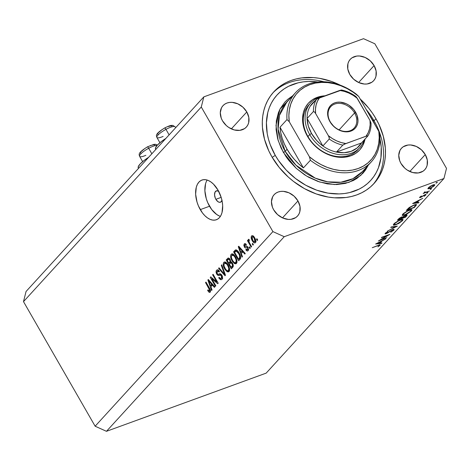 <?xml version="1.0" encoding="UTF-8"?>
<svg xmlns="http://www.w3.org/2000/svg" width="470" height="470" viewBox="0 0 470 470"><rect width="100%" height="100%" fill="white"/><g stroke="black" fill="none" stroke-linecap="round" stroke-linejoin="round"><path stroke-width="0.7" d="M221.987 200.467A6.034 3.484 70 0 1 220.477 202.194A6.034 3.484 70 0 1 215.871 199.304L221.176 197.371L215.871 199.304L215.348 198.258L214.549 194.897L215.049 192.077L216.682 190.761L218.897 191.39M138.28 167.949L138.221 166.815L140.019 164.101L143.861 160.64L148.626 157.303A17.502 4.124 150.1 0 0 138.268 167.937L138.521 168.366M207.164 180.051A21.127 12.202 -110 0 0 209.52 206.254L200.267 209.626A21.127 12.202 70 0 1 201.924 180.051A21.127 12.202 70 0 1 218.039 190.168L221.282 197.717L222.228 201.695L222.674 205.601L222.01 212.616L220.924 215.454L219.384 217.692L217.457 219.249L215.207 220.06L212.722 220.101L210.102 219.361L207.446 217.874L204.855 215.695L202.429 212.91L198.44 205.966L197.024 202.076L195.632 194.192L196.296 187.178L197.382 184.34L198.922 182.101L200.849 180.545L203.099 179.734L205.584 179.693L208.204 180.433L210.86 181.919L213.451 184.099L218.039 190.168A21.127 12.202 70 0 1 216.382 219.743A21.127 12.202 70 0 1 200.267 209.626L209.52 206.254A21.127 12.202 -110 0 0 220.395 216.37M375.965 118.722A67.897 53.063 -137.6 0 1 374.02 183.488A67.897 53.063 -137.6 0 1 271.807 156.669L268.834 150.97L264.498 139.243L262.448 127.464L262.307 121.689L262.759 116.072L263.799 110.662L265.421 105.509L267.6 100.674L270.326 96.191L273.563 92.108L277.288 88.46L281.465 85.293L286.048 82.626L290.995 80.493L296.253 78.907L301.781 77.891L313.425 77.585L319.424 78.302L331.497 81.439L340.321 85.193A67.897 53.063 -137.6 0 0 273.752 91.903L273.752 91.903A67.897 53.063 -137.6 0 0 271.807 156.669L279.227 167.461L288.357 177.114L293.462 181.391L304.495 188.652L316.275 193.951L328.348 197.089L334.346 197.805L345.985 197.5L351.513 196.483L356.777 194.897L361.724 192.765L366.306 190.097L370.478 186.931L374.202 183.282L377.445 179.199L380.171 174.717L382.351 169.876L383.972 164.729L385.012 159.318L385.459 153.702L385.318 147.927L383.267 136.147L378.938 124.421L375.965 118.722L374.061 120.808L375.965 118.722L372.487 113.205L368.545 107.93L360.155 98.959A67.897 53.063 -137.6 0 1 375.965 118.722M297.968 200.949A15.845 12.384 -137.6 0 1 297.516 216.059A15.845 12.384 -137.6 0 1 273.663 209.802L272.4 207.111L271.449 201.642L272.682 196.736L274.075 194.739L275.919 193.147L278.14 192.024L280.661 191.419L283.375 191.349L288.985 192.806L294.108 196.178L297.968 200.949L299.983 206.395L299.837 211.682L298.949 214.014L297.557 216.012L295.718 217.604L290.977 219.331L288.257 219.402L282.652 217.945L277.529 214.573L273.663 209.802A15.845 12.384 -137.6 0 1 274.122 194.692A15.845 12.384 -137.6 0 1 297.968 200.949L282.505 217.874L297.968 200.949M425.274 154.571A15.845 12.384 -137.6 0 1 424.815 169.682A15.845 12.384 -137.6 0 1 400.969 163.425L399.706 160.734L398.754 155.264L399.988 150.359L401.38 148.361L403.225 146.769L407.966 145.042L410.68 144.971L416.285 146.429L421.408 149.801L425.274 154.571L427.283 160.017L427.142 165.305L426.255 167.637L424.862 169.635L423.018 171.227L418.277 172.954L412.754 172.555L407.279 170.093L404.829 168.195L400.969 163.425A15.845 12.384 -137.6 0 1 401.421 148.314A15.845 12.384 -137.6 0 1 425.274 154.571L409.811 171.503L425.274 154.571M374.102 65.588A15.845 12.384 -137.6 0 1 373.65 80.699A15.845 12.384 -137.6 0 1 349.803 74.442L347.788 68.996L347.935 63.709L348.822 61.376L350.215 59.379L352.054 57.787L356.795 56.059L359.515 55.989L365.12 57.446L370.243 60.818L374.102 65.588L376.118 71.035L375.971 76.322L375.084 78.654L373.697 80.652L371.852 82.244L367.111 83.971L364.391 84.042L358.786 82.585L353.663 79.213L349.803 74.442A15.845 12.384 -137.6 0 1 350.256 59.332A15.845 12.384 -137.6 0 1 374.102 65.588L358.639 82.514L374.102 65.588M246.803 111.966A15.845 12.384 -137.6 0 1 246.351 127.076A15.845 12.384 -137.6 0 1 222.498 120.819L221.235 118.129L220.283 112.659L221.517 107.753L222.909 105.756L224.754 104.164L226.975 103.042L229.495 102.437L232.209 102.366L237.814 103.823L242.937 107.195L246.803 111.966L248.812 117.412L248.671 122.699L247.784 125.032L246.392 127.029L244.547 128.621L239.806 130.349L234.283 129.949L228.808 127.488L226.358 125.59L222.498 120.819A15.845 12.384 -137.6 0 1 222.95 105.709A15.845 12.384 -137.6 0 1 246.803 111.966L231.34 128.892L246.803 111.966M443.944 178.518L284.233 236.704L106.467 431.313L266.173 373.127L443.944 178.518L266.173 373.127L106.467 431.313L284.233 236.704L272.906 231.604L201.272 107.025L23.5 301.634L95.134 426.214L272.906 231.604L95.134 426.214L106.467 431.313L95.134 426.214L23.5 301.634L201.272 107.025L203.827 96.873L363.533 38.687L374.866 43.786L446.5 168.366L443.944 178.518L446.5 168.366L374.866 43.786L363.533 38.687L203.827 96.873L26.056 291.482L203.827 96.873L201.272 107.025L272.906 231.604L284.233 236.704L443.944 178.518M380.488 239.953L386.851 237.638L378.35 241.022L387.75 235.394L381.37 237.72L381.769 237.28L389.871 234.33L380.488 239.953L389.871 234.33L381.769 237.28L381.37 237.72L387.75 235.394L378.35 241.022L386.851 237.638L380.488 239.953M392.902 229.566L393.948 229.36L394.03 229.906L390.934 232.157L392.996 230.459L393.231 229.936L392.808 229.906L386.663 233.514L385.236 233.925L385.159 233.443L387.891 231.428L386.017 233.096L386.499 233.314L392.902 229.566L386.499 233.314L386.123 232.973L387.891 231.428L385.053 233.843L387.615 233.014L392.491 230.006L392.996 230.459L390.705 232.28L393.825 230.153L393.396 229.413L393.825 230.153L394.148 229.483L392.902 229.566M397.391 226.094L387.356 231.17L395.646 226.751L390.746 227.457L391.175 226.987L397.391 226.094L391.175 226.987L390.746 227.457L395.646 226.751L387.356 231.17L397.391 226.094M402.449 220.712L398.642 223.526L393.889 225.265L393.331 224.713L394.43 223.321L399.171 220.271L402.508 219.267L403.072 219.649L402.449 220.712L403.025 219.496L400.516 219.713L393.901 223.855L393.349 225.048L395.887 224.813L402.449 220.712L402.138 220.16L402.449 220.712M411.338 210.983L406.579 214.302L402.778 215.536L402.22 214.984L403.319 213.591L408.06 210.542L411.397 209.538L411.961 209.92L411.338 210.983L411.914 209.767L409.405 209.984L402.79 214.12L402.238 215.319L404.776 215.084L411.338 210.983L411.027 210.431L411.338 210.983M418.588 202.893L412.595 203.534L422.806 198.275L419.117 200.42L417.102 202.623L419.023 202.417L418.588 202.893L419.023 202.417L417.102 202.623L419.117 200.42L422.806 198.275L412.595 203.534L418.588 202.893L418.359 202.488L418.588 202.893M437.353 182.425L435.937 183.136L436.759 182.389L437.353 182.425L436.001 182.918L436.307 183.077L436.142 182.789L436.307 183.077L437.353 182.425L437.047 182.266M429.721 188.558L427.9 188.711L429.239 187.013L432.476 185.115L434.897 184.757L433.593 186.39L430.027 188.441L434.45 185.609L434.879 184.728L433.082 184.88L430.532 186.132L428.323 187.841L428.064 188.834L427.876 188.517L428.064 188.834L429.721 188.558M431.601 188.729L430.185 189.434L431.008 188.693L431.601 188.729L430.25 189.216L430.555 189.381L430.385 189.087L430.555 189.381L431.601 188.729L431.296 188.57M429.474 190.979L423.153 193.575L424.422 192.817L424.075 192.547L424.792 191.854L425.203 191.86L424.815 192.406L425.332 192.406L429.474 190.979L425.52 192.365L424.792 191.854L424.24 192.306L424.422 192.817L423.153 193.575L429.474 190.979M428.011 192.659L426.596 193.364L427.418 192.624L428.011 192.659L426.66 193.147L426.966 193.311L426.795 193.017L426.966 193.311L428.011 192.659L427.706 192.494M425.832 195.038L425.514 194.486L425.832 195.038L425.074 194.621L420.867 197.112L420.356 196.701L421.443 195.984L419.769 197.2L420.497 197.535L420.121 196.877L420.497 197.535L419.551 197.518L421.443 195.984L420.427 197.024L420.867 197.112L425.397 194.515L426.02 194.48L425.99 194.844L424.105 196.348L425.233 195.121L424.704 195.044L420.497 197.535L424.704 195.044L425.086 195.326L424.105 196.348L426.073 194.527M414.07 204.955L416.062 204.479L416.567 204.755L414.376 207.511L406.274 210.46L409.429 207.399L414.07 204.955L408.871 207.828L406.274 210.46L414.376 207.511L416.538 204.65L414.07 204.955M402.878 216.899L401.668 216.964L397.385 220.189L405.487 217.24L406.685 215.924L406.197 215.078L406.685 215.924L405.487 217.24L397.385 220.189L399.195 218.35L401.18 217.163L402.878 216.899L406.262 215.06L407.085 215.054L406.685 215.924L407.114 215.101L405.804 215.207L402.855 216.834M381.552 243.437L375.618 244.018L385.77 238.819L382.081 240.963L380.065 243.166L381.987 242.961L381.552 243.437L381.987 242.961L380.065 243.166L382.081 240.963L385.77 238.819L375.618 244.018L381.552 243.437L381.323 243.031L381.552 243.437M379.12 245.645L379.208 245.311L378.626 245.393L372.258 247.696L379.907 244.723L380.224 244.882L379.924 245.369L377.921 246.885L380.212 244.811L372.258 247.696L377.645 245.734C378.849 245.217 379.337 245.187 379.12 245.645L379.026 244.952M211.77 278.704L215.842 285.784L215.383 286.295L210.266 277.394L210.754 276.853L216.711 281.894L212.628 274.803L213.092 274.298L218.209 283.199L217.716 283.739L211.77 278.704L217.716 283.739L218.209 283.199L213.092 274.298L212.628 274.803L216.711 281.894L210.754 276.853L210.266 277.394L215.383 286.295L215.842 285.784L211.77 278.704L212.587 278.404L211.77 278.704M219.954 273.787L217.874 274.351L217.211 273.611L217.24 271.266L219.12 272.024L219.519 271.407L217.175 269.851L216.623 270.244L217.804 269.815L216.623 270.244C215.865 271.172 215.9 272.453 216.735 274.092L217.369 273.863L216.735 274.092C217.616 275.402 218.48 275.778 219.343 275.226L222.028 275.467L221.417 275.69L221.393 278.199L222.557 277.776L221.393 278.199C220.7 278.828 219.948 278.522 219.138 277.282L218.738 277.905L219.402 277.664L218.738 277.905L221.364 279.703L221.958 279.286C222.78 278.305 222.745 276.93 221.863 275.162L222.504 276.93L222.398 278.557L221.634 279.562L220.401 279.638L218.738 277.905L219.138 277.282L220.148 278.387L221.288 278.305L221.817 277.153L221.417 275.69L220.612 274.926L217.769 275.25L216.735 274.092L216.112 272.371L216.505 270.385L217.246 269.827L218.015 269.88L219.519 271.407L219.12 272.024L218.139 271.02L217.422 271.096L216.84 272.242L217.046 273.282L217.951 274.38L220.442 273.816L221.863 275.162L219.954 273.787L219.531 273.904M221.77 264.798L225.483 275.232L225.007 275.755L218.562 268.311L219.038 267.788L224.625 274.48L221.288 265.327L221.77 264.798L221.288 265.327L224.625 274.48L219.038 267.788L218.562 268.311L225.007 275.755L225.483 275.232L221.77 264.798M229.448 270.849L226.928 271.566L228.491 271.913L229.037 271.525L227.515 271.872L225.212 269.786L223.861 267.283L223.232 264.968L223.444 262.936L224.513 261.972L225.741 262.242L227.169 263.541L228.643 265.914L229.525 268.499L229.577 270.368L229.037 271.525L229.566 268.734L228.179 265.045L224.325 262.025L223.791 262.395C222.839 264.216 223.144 266.42 224.725 269.005L226.928 271.566L229.243 270.72L228.878 270.462M236.833 262.759L234.313 263.476L235.881 263.823L236.428 263.441L234.906 263.788L232.597 261.702L231.252 259.199L230.617 256.879L230.829 254.852L231.898 253.882L233.132 254.153L234.559 255.451L236.028 257.824L236.915 260.409L236.968 262.284L236.428 263.441L236.951 260.65L235.57 256.955L231.716 253.935L231.181 254.305C230.224 256.127 230.535 258.33 232.109 260.921L234.313 263.476L236.627 262.636L236.269 262.372M241.327 253.553L242.467 256.638L241.991 257.161L238.29 246.709L238.742 246.221L245.275 253.559L244.8 254.088L242.884 251.855L241.327 253.553L242.884 251.855L244.8 254.088L245.275 253.559L238.742 246.221L238.29 246.709L241.991 257.161L242.467 256.638L241.327 253.553M256.955 238.707L257.689 239.976L257.225 240.481L256.497 239.212L256.955 238.707L256.497 239.212L257.225 240.481L257.689 239.976L256.955 238.707M254.693 237.873L255.845 241.116L255.557 242.473L254.687 242.978L253.806 242.626L252.419 240.951L251.133 237.144L251.562 235.952L252.49 235.652L253.577 236.328L254.693 237.873C253.659 235.975 252.619 235.329 251.562 235.952C250.88 237.244 251.109 238.819 252.249 240.658C253.289 242.602 254.346 243.266 255.416 242.649C256.103 241.327 255.862 239.735 254.693 237.873M252.684 243.384L253.418 244.653L252.954 245.158L252.226 243.889L252.684 243.384L252.226 243.889L252.954 245.158L253.418 244.653L252.684 243.384M249.699 243.254L251.626 246.609L251.168 247.114L247.443 240.646L247.907 240.141L248.501 241.175L248.295 239.571L249.018 239.295L249.376 240.411L248.9 241.439L249.699 243.254L249.018 241.844L249 240.64L249.376 240.411L249.018 239.295L248.383 239.43L248.501 241.175L247.907 240.141L247.443 240.646L251.168 247.114L251.626 246.609L249.699 243.254M249.57 246.791L250.299 248.066L249.84 248.571L249.106 247.296L249.57 246.791L249.106 247.296L249.84 248.571L250.299 248.066L249.57 246.791M245.922 246.445L245.129 246.668L244.67 246.292L244.794 244.864L245.969 245.275L246.362 244.653C245.581 243.536 244.876 243.307 244.247 243.959L245.199 243.613L244.247 243.959L244.283 246.926L245.046 246.644L244.283 246.926C245.064 247.966 245.822 248.213 246.556 247.667L247.901 247.179L246.556 247.667L247.96 247.273L247.197 247.549L247.643 248.019L248.242 247.802L247.643 248.019L247.62 249.682L248.589 249.329L247.62 249.682L246.215 249.141L245.822 249.764L246.503 249.517L245.822 249.764C246.662 250.992 247.432 251.286 248.119 250.639L248.013 247.355L248.471 250.058L247.896 250.839L247.026 250.921L245.822 249.764L246.215 249.141L246.95 249.858L247.62 249.682L247.643 248.019L247.155 247.537L245.704 247.913L244.835 247.62L243.789 245.217L244.453 243.771L245.54 243.76L246.362 244.653L245.969 245.275L245.346 244.688L244.794 244.864L244.717 246.368L245.205 246.668L246.915 246.257L248.013 247.355C247.285 246.245 246.568 245.945 245.857 246.468L246.045 246.403M235.635 249.887L234.836 250.498L236.369 249.934L234.836 250.498L233.584 251.867L235.899 251.021L233.584 251.867L238.701 260.768L240.011 259.328C241.004 257.648 240.705 255.527 239.113 252.983L240.293 255.545L240.663 257.842L240.199 259.099L238.701 260.768L233.584 251.867L235.206 250.134L236.075 249.858L237.491 250.739L239.113 252.983C238.096 251.009 236.939 249.975 235.635 249.887L235.605 249.899M232.521 263.271L233.279 266.185L231.311 268.852L226.193 259.957L228.097 258.042L229.466 258.529L230.365 259.928L230.653 261.755L231.639 262.131L232.521 263.271L230.653 261.755L230.077 259.346L228.144 258.024L226.193 259.957L231.311 268.852L232.679 267.354C233.531 266.402 233.478 265.039 232.521 263.271M210.912 286.853L212.052 289.937L211.571 290.46L207.875 280.008L208.322 279.515L214.861 286.859L214.379 287.387L212.464 285.155L210.912 286.853L212.464 285.155L214.379 287.387L214.861 286.859L208.322 279.515L207.875 280.008L211.571 290.46L212.052 289.937L210.912 286.853M209.596 291.118L210.537 290.777L209.596 291.118L208.016 289.837L207.617 290.46L208.257 290.225L207.617 290.46L209.115 292.317L210.172 292.181L209.115 292.317L207.617 290.46L208.016 289.837L209.32 291.253L209.761 290.29L205.531 282.576L205.995 282.071L210.213 289.608L210.542 290.871L210.172 292.181C210.76 291.053 210.525 289.696 209.467 288.11L205.995 282.071L205.531 282.576L209.667 289.943L209.438 291.23L210.542 290.824M26.056 291.482L23.5 301.634L26.056 291.482M205.555 183.805L204.891 190.82L206.283 198.704L207.699 202.594L211.688 209.538L216.705 214.502L219.361 215.988M222.087 200.155L220.783 202.053L219.431 202.294L217.921 201.659L215.871 199.304A6.034 3.484 70 0 1 216.347 190.855A6.034 3.484 70 0 1 218.615 191.202M257.119 238.983L256.497 239.212L257.119 238.983M255.028 242.925L255.416 242.649M252.878 240.429L252.249 240.658L252.878 240.429M252.413 235.64L251.562 235.952L252.413 235.64M251.949 235.676L251.562 235.952M255.692 241.398L256.121 241.78M253.477 236.005L253.447 236.616M252.084 236.886L251.955 238.431L252.707 240.152L253.765 241.568L254.899 241.715C254.135 242.038 253.406 241.515 252.707 240.152L252.084 236.886C252.842 236.563 253.571 237.08 254.264 238.443L254.881 238.22L254.264 238.443L254.899 241.715L255.85 241.368L254.67 241.874L255.845 241.445M252.848 243.66L252.226 243.889L252.848 243.66M248.066 240.417L247.443 240.646L248.066 240.417M248.865 241.04L248.501 241.175L248.865 241.04M248.83 239.265L248.383 239.43L248.83 239.265M249.018 239.295L248.383 239.43M249 240.64L249.294 240.44M249.729 247.073L249.106 247.296L249.729 247.073M247.667 250.957L248.119 250.639M247.62 249.682L248.589 249.423M247.837 247.079L246.697 246.245M244.688 243.642L244.247 243.959M248.413 249.288L248.712 249.623M246.597 246.08L247.937 247.079M238.96 246.468L238.29 246.709L238.96 246.468M243.542 251.614L242.884 251.855L243.542 251.614M243.325 251.368L240.881 252.349L239.048 247.39L239.606 247.191L239.048 247.39L240.352 248.941L240.969 248.718L240.352 248.941L242.132 250.98L242.773 250.745L240.881 252.349L243.325 251.368M235.899 251.021L236.727 250.116L235.899 251.021M238.56 259.217L234.642 252.402L236.151 251.039L237.35 250.598L236.151 251.039L238.643 253.477L239.265 253.248L238.643 253.477L239.718 255.845L240.317 255.621L239.718 255.845L239.353 258.353L240.663 257.877L239.353 258.353L238.56 259.217L240.517 258.506L238.56 259.217L239.741 257.801L239.9 256.632L239.101 254.329L237.497 251.814L236.151 251.039L234.642 252.402L238.56 259.217M237.338 250.592L236.151 251.039M232.738 260.691L232.109 260.921L232.738 260.691M232.932 254.799L233.091 254.129M232.368 253.876L231.181 254.305L232.368 253.876M236.022 262.16L236.921 262.806M233.143 254.006L232.897 255.286M231.78 255.345L231.328 256.644L231.587 258.271L232.756 260.721L234.183 262.389L235.294 262.718L237.009 261.972L235.828 262.401L236.181 260.11L235.088 257.437L235.711 257.208L235.088 257.437L233.743 255.633L234.489 255.363L233.743 255.633L232.685 255.04L231.78 255.345L233.743 255.633L235.088 257.437C236.287 259.37 236.528 261.026 235.828 262.401C234.736 263.036 233.649 262.377 232.579 260.427C231.328 258.453 231.064 256.755 231.78 255.345L233.666 254.529M235.828 262.401L236.992 262.107M230.676 262.883L230.476 262.53L230.676 262.883M228.555 259.193L226.193 259.957L228.508 259.111L229.231 258.324L228.555 259.193M228.72 258.03L227.574 258.447L228.72 258.03M231.41 261.954L228.784 263.147L227.251 260.492L228.596 259.176L229.701 259.998L230.3 259.781L229.701 259.998L230 261.673L230.676 261.426L229.595 262.254L230.958 261.761L229.595 262.254L228.784 263.147L231.41 261.954M231.175 267.307L229.378 264.187L230.23 263.253L230.758 262.842L232.062 263.782L232.679 263.558L232.062 263.782L232.474 265.703L233.279 265.409L232.092 266.302L233.302 265.861L232.092 266.302L231.175 267.307L233.173 266.578L231.175 267.307L232.397 265.885L232.521 265.015L231.851 263.447L230.829 262.824L229.378 264.187L231.175 267.307M228.009 259.663L227.251 260.492L228.784 263.147L229.965 261.761L230.047 260.862L229.019 259.228L228.009 259.663M225.347 268.781L224.725 269.005L225.347 268.781M225.541 262.889L225.706 262.219M224.977 261.96L223.791 262.395L224.977 261.96M228.637 270.25L229.536 270.896M225.759 262.096L225.506 263.376M224.396 263.429L223.943 264.728L224.196 266.361L225.547 269.099L226.799 270.473L227.903 270.802L229.618 270.062L228.438 270.491L228.79 268.2L227.703 265.521L228.32 265.297L227.703 265.521L226.352 263.723L227.098 263.453L226.352 263.723L225.295 263.13L224.396 263.429L226.352 263.723L227.703 265.521C228.896 267.459 229.143 269.11 228.438 270.491C227.345 271.12 226.264 270.462 225.195 268.517C223.937 266.543 223.673 264.845 224.396 263.429L226.276 262.618M228.438 270.491L229.607 270.197M219.261 268.053L218.562 268.311L219.261 268.053M225.148 274.286L224.625 274.48L225.148 274.286M224.566 272.659L224.014 272.864L224.566 272.659M221.875 265.109L221.288 265.327L221.875 265.109M222.38 278.61L221.863 278.164M221.393 278.199L222.545 277.917M219.161 275.297L219.778 275.056M221.153 274.55L219.555 273.957M218.397 270.708L218.497 270.168M217.24 271.266L218.885 270.532M218.92 274.169L220.054 273.775M221.828 278.123L222.715 278.798M218.526 270.08L218.386 271.049M219.337 273.693L220.365 274.539L221.2 274.539M211.054 277.106L210.266 277.394L211.054 277.106M217.328 281.671L216.711 281.894L217.328 281.671M213.251 274.574L212.628 274.803L213.251 274.574M208.545 279.767L207.875 280.008L208.545 279.767M213.127 284.914L212.464 285.155L213.127 284.914M212.904 284.667L210.466 285.648L208.633 280.69L209.185 280.484L208.633 280.69L209.937 282.241L210.548 282.018L209.937 282.241L211.712 284.279L212.358 284.045L210.466 285.648L212.904 284.667M209.115 292.317L210.395 291.846L209.115 292.317M210.26 289.726L209.667 289.943L210.26 289.726M209.661 288.463L209.044 288.686L209.661 288.463M206.154 282.347L205.531 282.576L206.154 282.347M209.814 292.44L210.172 292.181M254.899 241.715L255.104 240.617L254.382 238.648L253.213 237.033L252.314 236.727L253.53 236.287M239.048 247.39L240.881 252.349L242.132 250.98L239.048 247.39M208.633 280.69L210.466 285.648L211.712 284.279L208.633 280.69M155.787 149.46L155.541 149.031A17.502 4.124 150.1 0 1 165.892 138.397L161.128 141.74L157.286 145.195L155.494 147.909L155.547 149.043M436.001 182.918L436.307 183.077M433.886 184.634L434.45 185.609L433.886 184.634M429.045 187.577L432.553 185.086L434.045 185.186L433.722 185.873L430.12 188.118L428.74 188.229L428.887 187.295L428.922 188.347L431.113 187.689L433.587 186.014L434.045 185.397L433.775 185.074L431.431 185.879L429.045 187.577M430.25 189.216L430.555 189.381M424.175 192.383L424.422 192.817L424.175 192.383M424.24 192.306L424.422 192.817M424.575 192.007L424.892 192.124M426.66 193.147L426.966 193.311M420.867 197.112L420.497 196.936M424.704 195.044L425.086 195.326M419.769 197.2L419.563 197.635M416.89 202.253L417.102 202.623L416.89 202.253M414.199 202.934L418.077 200.949L416.49 202.688L414.088 202.74L416.49 202.688L418.077 200.949L414.199 202.934M414.158 207.135L414.376 207.511L414.158 207.135M415.221 204.597L415.551 205.161L414.129 205.237L411.456 206.412L407.502 209.72L413.941 207.376L407.502 209.72L407.29 209.35L407.502 209.72L407.602 209.015L407.813 209.379L409.253 207.529L409.405 207.799L413.671 205.39C415.092 204.873 415.709 204.908 415.515 205.502L413.941 207.376L415.515 205.502M403.636 213.797L408.871 210.19L410.991 210.237L410.492 211.3L405.169 214.649L403.178 214.825L403.454 213.474L403.148 214.755L403.454 214.99L406.256 214.197L410.063 211.729L410.991 210.578L410.627 210.067L407.525 211.065L403.636 213.797M405.487 217.24L405.269 216.864L405.487 217.24M398.613 219.449L398.971 218.538L399.153 218.861L401.157 217.175L402.038 217.34L401.21 218.503L398.613 219.449L398.401 219.079L398.613 219.449L401.21 218.503L402.02 217.31L400.311 217.88L398.613 219.449M402.038 218.203L402.044 217.463L402.302 217.916L403.096 216.729L405.281 215.419L406.192 215.589L405.052 217.105L402.038 218.203L401.821 217.816L402.038 218.203L405.052 217.105L406.203 215.671L405.404 215.642L402.038 218.203M394.747 223.526L399.988 219.919L402.103 219.966L401.603 221.029L396.281 224.378L394.289 224.56L394.565 223.203L394.477 224.701L397.367 223.926L401.174 221.458L402.103 220.312L401.738 219.796L398.636 220.794L394.747 223.526M395.435 226.376L395.646 226.751L395.435 226.376M392.996 229.53L392.996 230.459M385.659 232.914L385.929 233.355M385.952 232.674L386.123 232.973L385.952 232.674M386.499 233.314L386.123 232.973M379.854 242.796L380.065 243.166L379.854 242.796M377.163 243.478L381.041 241.492L379.454 243.231L377.052 243.284L379.454 243.231L381.041 241.492L377.163 243.478M379.59 244.782L379.924 245.369L379.59 244.782M146.141 147.668L147.533 146.881A2.415 0.294 61.8 0 1 147.562 146.781A2.415 0.294 61.8 0 1 148.685 148.273A10.563 2.491 -29.9 0 1 156.763 145.383M157.103 145.4A10.563 2.491 150.1 0 0 148.685 148.273L151.845 153.778L148.685 148.273A10.563 2.491 150.1 0 0 139.608 156.34L142.645 161.621M154.601 145.718L154.571 144.872M154.154 144.684L150.265 145.583M144.807 148.508L140.988 151.745M140.595 152.368L140.618 153.208M145.864 155.323A10.563 2.491 -29.9 0 1 139.578 156.281A10.563 2.491 -29.9 0 1 148.685 148.273A2.415 0.294 -118.2 0 0 147.562 146.781L154.001 144.343L155.588 144.314L157.362 145.113M163.413 128.762L164.8 127.975A2.415 0.294 61.8 0 1 164.835 127.881A2.415 0.294 61.8 0 1 165.951 129.368A10.563 2.491 -29.9 0 1 175.222 126.965M163.137 136.417A10.563 2.491 -29.9 0 1 156.851 137.375A10.563 2.491 -29.9 0 1 165.951 129.368A2.415 0.294 -118.2 0 0 164.835 127.881C170.792 124.996 171.086 125.431 172.86 125.408L175.192 126.906A10.563 2.491 150.1 0 0 165.951 129.368L169.118 134.872L165.951 129.368A10.563 2.491 150.1 0 0 156.88 137.434L159.917 142.715M171.867 126.812L171.844 125.966M171.427 125.778L167.532 126.677M162.079 129.602L158.255 132.84M157.861 133.462L157.885 134.303M357.917 149.66A33.194 25.944 -137.6 0 1 307.95 136.547L307.427 136.271L311.216 141.787L315.887 146.722L321.251 150.882L327.108 154.107L333.236 156.269L339.387 157.297L345.338 157.145L350.855 155.811L355.725 153.361L359.762 149.877L362.811 145.494L365.049 139.061A34.704 27.125 -137.6 0 1 340.127 157.344A34.704 27.125 -137.6 0 1 307.427 136.271L307.95 136.547A33.194 25.944 42.4 0 0 358.774 148.655M295.53 92.666L286.641 102.401A51.3 40.091 42.4 0 0 285.173 151.334A1.51 0.358 -29.9 0 1 283.381 152.45L278.158 140.501L275.99 125.425L280.032 109.046L292.616 95.862L287.646 99.405L284.75 102.237L280.108 108.899L278.41 112.665L276.342 120.878L276.101 129.738L277.7 138.903L281.066 148.021L286.083 156.739L289.15 160.846L296.253 168.354L304.419 174.681L308.802 177.325L317.967 181.449L327.355 183.888L336.608 184.551L345.374 183.417L353.317 180.527L356.877 178.453L363.022 173.154L365.543 169.976L368.368 165.064L360.754 175.433L348.916 182.383L334.434 184.557L319.659 182.019L306.587 176.05L296.212 168.319L283.381 152.45A1.51 0.358 150.1 0 0 285.173 151.334L296.006 165.217L315.229 178.118L327.725 181.849L340.844 182.231L352.929 178.7L362.399 171.603L371.288 161.868A51.3 40.091 -137.6 0 1 310.388 160.258L303.403 167.902A51.3 40.091 -137.6 0 1 287.076 149.249A51.3 40.091 -137.6 0 1 280.008 127.223L286.994 119.58A51.3 40.091 -137.6 0 1 295.53 92.666A51.3 40.091 -137.6 0 1 356.43 94.282A51.3 40.091 42.4 0 0 308.555 84.048A51.3 40.091 42.4 0 0 286.994 119.58L289.273 121.748L309.372 156.698L315.006 160.993L321.022 164.582L327.302 167.402L333.718 169.394L340.145 170.516L346.443 170.745L352.494 170.075L358.163 168.524L363.351 166.121L367.94 162.914L371.84 158.966L374.972 154.366L377.275 149.196L378.697 143.573L379.214 137.598L378.814 131.4L358.716 96.45L353.082 92.161L347.066 88.566L340.785 85.746L334.37 83.754L327.943 82.632L321.645 82.403L315.593 83.073L309.924 84.623L304.736 87.026L300.148 90.234L296.247 94.182L293.115 98.782L290.812 103.952L289.391 109.581L288.874 115.55L289.273 121.748A49.791 38.916 -137.6 0 1 309.924 84.623A49.791 38.916 -137.6 0 1 358.716 96.45L356.43 94.282L358.716 96.45L378.814 131.4A49.791 38.916 -137.6 0 1 358.163 168.524A49.791 38.916 -137.6 0 1 309.372 156.698L310.388 160.258A51.3 40.091 42.4 0 0 358.263 170.493A51.3 40.091 42.4 0 0 379.825 134.96A51.3 40.091 -137.6 0 1 371.288 161.868M272.189 157.327L275.279 155.4A63.374 49.526 -137.6 0 1 317.732 81.962L308.614 81.463L303.256 81.874L298.098 82.826L288.568 86.298L284.291 88.783L280.396 91.744L276.918 95.146L273.898 98.959L271.355 103.142L269.316 107.659L267.806 112.465L266.414 122.758L267.23 133.621L268.458 139.144L270.221 144.648L275.279 155.4L272.189 157.327M374.061 120.808A67.897 53.063 42.4 0 0 366.206 109.481A67.897 53.063 -137.6 0 1 374.061 120.808A67.897 53.063 -137.6 0 1 373.045 184.516A67.897 53.063 42.4 0 0 374.061 120.808L372.493 119.985L374.061 120.808M323.901 81.768A67.897 53.063 42.4 0 0 272.817 92.96A67.897 53.063 -137.6 0 1 323.901 81.768M369.496 115.203A63.374 49.526 -137.6 0 1 372.493 119.985L375.266 125.308M286.641 102.401L279.444 115.391L278.099 129.185L285.173 151.334L287.076 149.249L285.173 151.334A51.3 40.091 42.4 0 0 362.399 171.603M307.427 136.271L304.66 130.384L303.021 124.344L302.574 118.393L303.332 112.759L305.277 107.654L308.326 103.271L312.362 99.793L317.232 97.337L324.964 95.81A34.704 27.125 -137.6 0 0 307.427 136.271M379.825 134.96L378.814 131.4L379.825 134.96M369.25 114.839L372.493 119.985A63.374 49.526 -137.6 0 1 375.084 124.92M379.942 138.791L381.223 147.245L380.935 157.879L378.456 167.731L376.417 172.249L373.873 176.432L370.848 180.245L367.376 183.647L363.48 186.602L359.203 189.093L349.674 192.565L344.516 193.511L339.152 193.928L328.048 193.129L316.78 190.197L305.788 185.251L295.489 178.477L286.283 170.14L278.522 160.552L275.279 155.4A63.374 49.526 -137.6 0 0 345.926 193.311A63.374 49.526 -137.6 0 0 379.942 138.791M367.934 135.83L361.495 142.951L336.461 152.069L342.812 145.118L344.334 144.184L366.054 136.188L367.846 136A31.684 24.763 42.4 0 0 367.934 135.853A31.684 24.763 -137.6 0 1 367.846 136L361.495 142.951A31.684 24.763 -137.6 0 1 336.461 152.069L344.116 152.721L351.172 151.322L357.106 147.985L361.495 142.951L336.461 152.069A31.684 24.763 -137.6 0 1 322.896 145.964A31.684 24.763 -137.6 0 1 311.516 133.48L309.724 134.596A33.194 25.944 42.4 0 0 339.416 154.636A33.194 25.944 42.4 0 0 364.115 140.084A33.194 25.944 -137.6 0 1 359.697 147.709A33.194 25.944 -137.6 0 1 309.724 134.596A33.194 25.944 -137.6 0 1 310.676 102.936A33.194 25.944 -137.6 0 1 324.1 96.121A33.194 25.944 42.4 0 0 309.724 134.596L307.95 136.547A33.194 25.944 -137.6 0 1 308.902 104.881A33.194 25.944 -137.6 0 1 309.818 103.935A33.194 25.944 42.4 0 0 307.95 136.547L309.724 134.596L311.516 133.48A31.684 24.763 -137.6 0 1 307.086 118.469A31.684 24.763 -137.6 0 1 310.147 106.308A31.684 24.763 -137.6 0 1 315.258 100.709L312.121 103.6L310.147 106.308A31.684 24.763 42.4 0 0 307.086 118.469L308.302 126.025L311.516 133.48L316.504 140.295L319.553 143.303L322.896 145.964L307.086 118.469L313.431 111.519L314.589 112.048L315.599 113.487L328.348 135.654L329.341 138.098M280.008 127.223L280.778 132.763L282.223 138.339L284.332 143.861L287.076 149.249L290.407 154.424L294.279 159.307L298.632 163.819L303.403 167.902L280.008 127.223L303.403 167.902L310.388 160.258L309.372 156.698L289.273 121.748L286.994 119.58L280.008 127.223M330.275 121.824A15.845 12.384 42.4 0 0 350.097 130.748A15.845 12.384 42.4 0 0 354.574 112.97L355.649 112.301A16.75 13.09 -137.6 0 1 350.92 131.095A16.75 13.09 -137.6 0 1 329.958 121.665L330.275 121.824A15.845 12.384 -137.6 0 1 330.727 106.713A15.845 12.384 -137.6 0 1 354.574 112.97A15.845 12.384 -137.6 0 1 354.122 128.087A15.845 12.384 -137.6 0 1 330.275 121.824L328.624 118.822L327.613 113.035L327.984 110.315L328.924 107.853L330.392 105.738L332.343 104.058L334.693 102.871L337.354 102.231L340.227 102.154L346.149 103.694L348.981 105.251L353.822 109.639L356.988 115.144L357.993 120.931L357.629 123.651L356.689 126.113L355.22 128.228L353.27 129.908L350.92 131.095L345.385 131.812L342.413 131.318L336.632 128.715L334.041 126.706L329.958 121.665A16.75 13.09 -137.6 0 1 334.693 102.871A16.75 13.09 -137.6 0 1 355.649 112.301L354.574 112.97L339.111 129.902L354.574 112.97A15.845 12.384 42.4 0 0 334.752 104.052A15.845 12.384 42.4 0 0 330.275 121.824M371.036 123.516L370.007 120.479L356.325 96.949M341.62 90.064L317.332 98.776M316.645 99.217L310.147 106.308L316.492 99.358A31.684 24.763 42.4 0 0 313.431 111.519A31.684 24.763 -137.6 0 1 316.492 99.358L319.559 97.778L317.479 101.15L316.099 104.969L315.47 109.116L315.599 113.487L328.348 135.654L332.413 138.591L336.779 140.924L341.302 142.586L345.873 143.538L367.293 135.806M329.247 139.014A31.684 24.763 42.4 0 0 342.812 145.118L345.873 143.538A30.18 23.582 -137.6 0 1 328.348 135.654L329.141 137.352L329.247 139.014L322.896 145.964A31.684 24.763 42.4 0 0 336.461 152.069L342.812 145.118A31.684 24.763 -137.6 0 1 329.247 139.014L322.896 145.964L307.086 118.469L313.431 111.519L314.589 112.048L315.599 113.487A30.18 23.582 -137.6 0 1 319.559 97.778L339.74 90.428A30.18 23.582 -137.6 0 1 357.265 98.312L353.193 95.375L348.834 93.042L344.304 91.38L339.74 90.428L341.52 89.993C346.578 91.039 351.337 93.189 355.802 96.45L357.265 98.312L370.007 120.479A30.18 23.582 -137.6 0 1 366.054 136.188L368.133 132.816L369.508 128.997L370.143 124.844L370.007 120.479L371.024 123.081M341.531 90.234A31.684 24.763 -137.6 0 1 355.097 96.338M228.596 259.176L229.689 258.776M230.758 262.842L231.927 262.419M219.784 275.05L221.382 274.468M434.045 185.186L433.745 184.669M428.74 188.229L428.44 187.712M420.397 197.147L420.209 196.812M425.233 195.015L425.021 194.639M410.991 210.237L410.633 209.614M403.178 214.825L402.778 214.132M402.038 217.328L401.797 216.917M406.192 215.589L405.939 215.16M402.103 219.966L401.744 219.343M394.289 224.56L393.889 223.867M147.562 146.787C136.999 153.308 139.261 154.577 139.608 156.34M175.192 126.906L175.657 127.711M164.829 127.881C154.266 134.402 156.528 135.671 156.88 137.434M371.041 123.287C371.177 127.993 370.131 132.205 367.904 135.924"/></g></svg>
